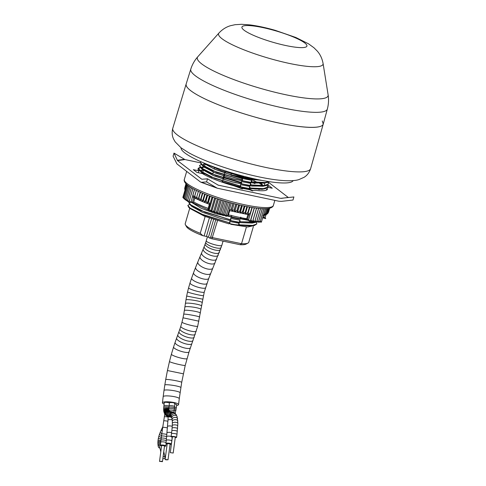 <?xml version="1.0" encoding="UTF-8"?>
<svg xmlns="http://www.w3.org/2000/svg" width="486" height="486" viewBox="0 0 486 486"><rect width="100%" height="100%" fill="white"/><g stroke="black" fill="none" stroke-linecap="round" stroke-linejoin="round"><path stroke-width="0.73" d="M268.527 212.127L269.663 208.239L268.539 212.109A43.619 7.576 -163.7 0 1 268.527 212.127L268.102 212.977M269.511 208.275L268.254 212.576A43.619 7.576 -163.7 0 1 268.236 212.595L267.172 214.022M269.499 208.281L268.236 212.595M269.116 208.36L267.768 212.977L266.121 214.691M269.098 208.36L267.743 212.996A43.619 7.576 -163.7 0 1 267.743 212.996L266.456 214.526M268.503 208.464L267.081 213.318A43.619 7.576 -163.7 0 1 267.051 213.336L264.645 215.201L266.2 213.597A43.619 7.576 -163.7 0 1 266.158 213.603L263.382 215.486M268.472 208.47L267.051 213.336M267.671 208.567L266.2 213.597M267.628 208.573L266.158 213.603M266.632 208.652L265.125 213.804A43.619 7.576 -163.7 0 1 265.077 213.81L262.987 215.529M266.583 208.658L265.077 213.81M265.392 208.701L263.862 213.943A43.619 7.576 -163.7 0 1 263.807 213.943L261.377 222.157L260.387 220.966M265.338 208.701L263.807 213.943M254.366 207.844L252.763 213.33A43.619 7.576 -163.7 0 1 252.665 213.318L252.447 213.797L252.763 213.33M254.269 207.832L252.665 213.318M252.015 207.492L250.412 212.99A43.619 7.576 -163.7 0 1 250.308 212.971L247.732 214.539L247.939 212.589A43.619 7.576 -163.7 0 1 247.836 212.57L245.296 214.119L245.369 212.121A43.619 7.576 -163.7 0 1 245.26 212.103L242.763 213.64L242.702 211.592A43.619 7.576 -163.7 0 1 242.593 211.574L240.151 213.099L239.963 211.009A43.619 7.576 -163.7 0 1 239.847 210.985L237.466 212.51L237.156 210.371A43.619 7.576 -163.7 0 1 237.04 210.347L234.726 211.866L234.301 209.685A43.619 7.576 -163.7 0 1 234.179 209.654L231.95 211.173L231.403 208.944A43.619 7.576 -163.7 0 1 231.287 208.913L229.483 210.42L228.177 215.729M251.918 207.473L250.308 212.971M249.549 207.072L247.939 212.589M249.446 207.054L247.836 212.57M246.985 206.599L245.369 212.121M246.876 206.574L245.26 212.103M244.324 206.064L242.702 211.592M244.209 206.04L242.593 211.574M241.585 205.469L239.963 211.009M241.469 205.444L239.847 210.985M238.778 204.825L237.156 210.371M238.662 204.8L237.04 210.347M235.923 204.132L234.301 209.685M235.801 204.102L234.179 209.654M233.031 203.391L231.403 208.944M232.909 203.361L231.287 208.913M230.115 202.607L228.487 208.166A43.619 7.576 -163.7 0 1 228.365 208.13L225.978 216.392A2.558 0.443 -163.7 0 0 226.045 216.41L227.776 215.104L227.995 215.517M229.993 202.571L228.365 208.13M212.923 197.213L211.301 202.759A43.619 7.576 -163.7 0 1 211.191 202.717L211.015 203.197L211.301 202.759M212.807 197.17L211.191 202.717M210.238 196.241L208.615 201.781A43.619 7.576 -163.7 0 1 208.512 201.739L207.279 203.409L206.021 200.791A43.619 7.576 -163.7 0 1 205.918 200.748L204.819 202.449L203.531 199.795A43.619 7.576 -163.7 0 1 203.434 199.758L202.468 201.49L201.149 198.804A43.619 7.576 -163.7 0 1 201.058 198.762L200.232 200.536L198.895 197.814A43.619 7.576 -163.7 0 1 198.804 197.778L198.118 199.582L196.775 196.836A43.619 7.576 -163.7 0 1 196.69 196.8L196.144 198.64L194.801 195.87A43.619 7.576 -163.7 0 1 194.722 195.834L194.309 197.723L192.985 194.929A43.619 7.576 -163.7 0 1 192.912 194.886L191.113 201.811L193.489 202.662L194.837 198.039M210.128 196.198L208.512 201.739M207.644 195.263L206.021 200.791M207.534 195.22L205.918 200.748M205.147 194.279L203.531 199.795M205.043 194.236L203.434 199.758M202.759 193.294L201.149 198.804M202.668 193.258L201.058 198.762M200.499 192.322L198.895 197.814M200.414 192.28L198.804 197.778M198.379 191.363L196.775 196.836M196.144 198.64L196.69 196.8M196.393 190.421L194.801 195.87M196.32 190.378L194.722 195.834M194.57 189.504L192.985 194.929M194.497 189.467L192.912 194.886M192.906 188.617L191.326 194.005A43.619 7.576 -163.7 0 1 191.265 193.969L188.884 202.243A2.558 0.443 -163.7 0 0 188.933 202.261L192.395 202.522M192.839 188.58L191.265 193.969M186.642 184.425L185.239 189.212A43.619 7.576 -163.7 0 1 185.221 189.188L185.123 189.692L185.239 189.212M186.618 184.407L185.221 189.188M184.905 188.55L186.223 184.036L184.911 188.574A43.619 7.576 -163.7 0 1 184.905 188.55L185.045 190.324M186.004 183.817L184.783 187.991A43.619 7.576 -163.7 0 1 184.783 187.967L184.686 188.75M185.998 183.811L184.783 187.967M185.95 183.763L184.765 188.033M227.187 201.781L223.123 215.596A43.619 7.576 -163.7 0 1 223.05 215.571L227.065 201.745M224.265 200.925L220.201 214.733A43.619 7.576 -163.7 0 1 220.128 214.709L224.149 200.888M221.367 200.032L217.303 213.84A43.619 7.576 -163.7 0 1 217.23 213.816L221.245 199.995M218.5 199.114L214.435 212.917A43.619 7.576 -163.7 0 1 214.369 212.898L218.384 199.072M215.681 198.173L211.617 211.975A43.619 7.576 -163.7 0 1 211.55 211.951L215.565 198.13M191.405 187.766L187.42 201.368A43.619 7.576 -163.7 0 1 187.383 201.344L191.35 187.73M190.087 186.964L186.114 200.505A43.619 7.576 -163.7 0 1 186.083 200.481L190.038 186.928M188.951 186.211L185.002 199.679A43.619 7.576 -163.7 0 1 184.978 199.661L188.908 186.181M187.997 185.53L184.079 198.895A43.619 7.576 -163.7 0 1 184.054 198.877L187.96 185.5M187.225 184.929L183.35 198.16A43.619 7.576 -163.7 0 1 183.331 198.142L187.195 184.905M263.971 208.701L259.992 222.272A43.619 7.576 -163.7 0 1 259.955 222.272L263.91 208.701M262.367 208.652L258.37 222.272A43.619 7.576 -163.7 0 1 258.327 222.272L262.3 208.646M260.599 208.543L256.59 222.205A43.619 7.576 -163.7 0 1 256.541 222.199L254.852 221.409M260.52 208.537L256.535 222.181L255.132 220.468M258.667 208.373L254.646 222.066A43.619 7.576 -163.7 0 1 254.597 222.059L258.582 208.366M256.584 208.142L252.556 221.859A43.619 7.576 -163.7 0 1 252.501 221.853L256.499 208.13M228.475 214.8A39.579 6.871 -163.7 0 0 246.712 218.676L246.517 219.35L248.559 219.897L252.222 207.522M248.698 219.563L250.247 221.567L247.787 219.951M211.617 211.975L213.804 210.967M208.512 209.332L207.905 209.357L208.458 209.023L208.81 210.985A2.558 0.443 16.3 0 0 208.871 211.009L211.137 210.177M187.42 201.368L189.03 201.623M186.114 200.505L187.541 200.761M185.002 199.679L186.235 199.928M184.079 198.895L185.123 199.126M183.35 198.16L184.2 198.361M183.605 197.182L182.851 197.462A2.558 0.443 16.3 0 0 182.845 197.474L183.477 197.632M265.168 217.582L265.721 218.627L262.713 217.777M263.685 214.259L261.401 222.193A2.558 0.443 -163.7 0 1 261.377 222.199L260.168 221.713M259.955 222.272L258.558 221.689M258.327 222.272L256.784 221.586M254.597 222.059L252.781 221.154M252.501 221.853L250.594 220.838M250.247 221.567A2.558 0.443 16.3 0 0 250.308 221.58L252.671 213.646M223.153 215.577L224.951 214.326L225.941 216.337M191.174 194.285L189.005 202.212L191.205 201.502M187.438 201.35L189.285 200.761M186.132 200.487L187.772 199.965M185.014 199.667L186.448 199.205M184.091 198.883L185.312 198.482M183.362 198.142L184.364 197.808M208.184 208.391A39.579 6.871 -163.7 0 1 193.683 201.982M246.712 218.676L247.896 214.63M228.256 208.439L226.142 216.355M227.776 215.104L231.33 202.941M228.39 208.67L228.487 208.166M248.832 214.709L250.047 214.806L250.412 212.99M250.199 221.482L252.447 213.797M248.559 219.897L250.047 214.806M250.363 221.543L254.427 207.856M250.916 219.86L252.489 221.829M253.066 220.17L254.585 222.035M257.039 220.705L258.321 222.248M258.795 220.869L259.949 222.254M263.691 214.423L263.862 213.943M267.725 213.53L268.254 212.576M265.411 214.903L267.081 213.318M265.951 214.782L265.022 215.122M264.925 215.152L263.837 215.407M263.698 215.432L265.125 213.804M262.805 217.461L265.168 217.594L265.994 214.757M231.95 211.173L234.137 203.683M234.726 211.866L236.919 204.381M237.466 212.51L239.653 205.031M240.151 213.099L242.332 205.633M242.763 213.64L244.938 206.192M245.296 214.119L247.465 206.69M247.732 214.539L249.895 207.133M224.951 214.326L228.511 202.158M220.231 214.715L222.126 213.512L223.031 215.541M217.333 213.822L219.314 212.668L220.115 214.678M214.466 212.904L216.525 211.787L217.212 213.785M211.647 211.957L213.779 210.888L214.35 212.868M208.871 211.009L211.088 209.964L211.531 211.92M209.417 204.29C202.881 201.878 197.486 199.503 193.221 197.176L192.608 196.721M208.008 209.223L209.545 204.29L208.615 201.781M191.253 194.528L191.326 194.005M208.767 210.881L211.015 203.197M208.458 209.023L212.011 196.885M208.925 210.979L211.234 203.081M211.088 209.964L214.642 197.814M198.118 199.582L200.268 192.219M200.232 200.536L202.389 193.136M202.468 201.49L204.636 194.072M204.819 202.449L206.993 195.008M207.279 203.409L209.46 195.949M213.779 210.888L217.333 198.725M216.525 211.787L220.085 199.625M219.314 212.668L222.874 200.499M222.126 213.512L225.686 201.344M182.876 197.377L185.172 189.54L182.864 197.438M184.984 190.166L184.911 188.574M184.808 189.504L184.783 187.991M246.596 219.399L241.147 218.676L246.548 219.374M240.795 217.127L241.153 218.657L240.193 219.186L230.838 217.382L231.798 216.865L226.974 215.717M192.019 202.668L201.21 208.306L216.349 213.883L248.036 220.304M254.719 225.413L247.714 227.011L230.704 224.283L251.353 226.142L254.306 225.51L239.349 224.811L238.395 225.328L229.046 223.524L230 223.001L204.163 215.292L188.781 207.376L187.845 205.432L190.725 208.883L200.189 213.682L230.006 222.977L229.647 221.458L238.997 223.262L239.355 224.793L251.718 225.796L256.845 223.925L256.316 222.114L240.254 221.725L239.896 220.194L230.546 218.39L230.899 219.933L205.043 212.218L189.68 204.302L188.744 202.364L191.63 205.821L201.076 210.608L230.905 219.909M189.68 204.308L191.83 206.435L202.121 212.163L220.328 218.39L239.477 222.606L252.246 223.074L255.205 222.436L240.248 221.744L239.294 222.254L229.945 220.456L230.899 219.933M262.264 180.458L231.063 174.948L214.715 169.262L204.861 163.97M264.311 185.84L264.803 182.997L253.078 183.028L234.131 179.127L215.31 172.943L203.926 167.008M263.904 186.065L251.93 186.065L232.624 182.031L213.694 175.719L202.698 169.784M235.789 186.156L221.889 182.05M236.257 182.943L222.788 178.982M259.135 189.631L258.048 188.926M201.326 173.35L202.437 173.356L202.601 172.797L201.933 172.907M201.872 172.913L200.754 173.229M243.146 178.605L238.48 176.953M238.049 176.807L224.587 172.846M203.494 169.748L202.516 169.893L200.937 171.68M200.426 167.47L198.622 168.593L201.496 172.068L210.948 176.861L240.777 186.162L240.412 184.637L249.768 186.442L250.126 187.973L262.47 188.975L267.61 187.104L265.077 188.69L250.12 187.991L249.16 188.507L239.811 186.703L240.77 186.181L214.909 178.465L199.552 170.556L204.806 174.917M223.372 182.584L246.287 188.361L262.118 189.327L265.077 188.69M263.758 185.883L260.994 183.538M254.694 180.008L252.471 178.97M203.409 166.826L201.836 168.612M201.854 168.648L202.595 169.614L212.892 175.343L231.093 181.57L250.241 185.786L263.017 186.26L265.97 185.622L251.013 184.923L250.059 185.439L240.71 183.635L241.664 183.113L215.827 175.403L200.445 167.488L199.515 165.526L202.389 168.994L211.853 173.794L241.67 183.094L241.311 181.57L250.661 183.374L251.019 184.905L263.382 185.907L268.509 184.036L265.97 185.622M204.406 166.637L205.292 163.594L204.308 163.758L202.735 165.544M202.753 165.58L203.494 166.546L213.785 172.275L231.992 178.502L251.141 182.718L263.91 183.186L266.869 182.554L251.912 181.855L250.958 182.371L241.603 180.567L242.563 180.045L216.713 172.336L201.344 164.414L200.408 162.482L201.04 161.771M203.992 163.041L213.585 168.733L229.963 174.589L248.121 179L262.069 180.421M248.583 188.738L252.957 190.7M222.059 181.466L222.746 181.557L222.661 181.199M241.074 182.384L224.04 177.135L241.068 182.402M222.959 178.398L223.645 178.49L223.56 178.131M223.293 176.94L224.246 176.424L223.645 178.49L223.287 176.959M223.858 175.331L224.538 175.422L224.459 175.063M198.829 170.756L199.546 170.556M250.296 179.127L257.908 182.615M224.757 172.263L225.437 172.354L225.352 171.995M199.552 170.556L198.622 168.593M267.968 182.232L268.503 184.054L267.98 182.226M201.022 161.765L200.414 162.458L203.282 165.926L212.753 170.726L242.569 180.027L242.21 178.502L251.56 180.306L251.918 181.837L263.23 182.87L268.989 181.612L266.875 182.554M256.711 179.34L252.811 178.787L251.857 179.304L242.502 177.499L243.462 176.977L221.379 170.647L205.262 163.569M226.184 215.511L224.052 214.952M223.268 214.745L221.13 214.15M220.334 213.919L218.226 213.299M217.43 213.056L215.365 212.418M214.557 212.163L212.68 211.55M211.738 211.228L210.116 210.675M208.95 210.262L192.28 202.607M188.781 207.376L189.856 208.439L204.642 216.319L229.009 223.876M256.839 223.943L254.312 225.51M257.076 221.719L256.675 221.956L257.064 221.713M256.335 222.108L255.211 222.436M205.128 164.153L203.166 164.177M201.326 164.402L199.515 165.526M267.61 187.104L267.087 185.294M204.223 167.251L200.457 167.463L203.361 166.838M266.753 189.971L266.188 188.361M263.527 185.919L259.706 183.544M251.505 179.613L250.375 179.134M248.868 189.51L239.562 187.888M203.336 170.288L201.368 170.313M199.533 170.537L198.817 170.744M223.347 179.498L222.697 179.285M252.987 190.688L248.668 188.756M226.379 215.541L231.804 216.841L231.445 215.322M192.298 202.595L208.646 210.128M210.152 210.663L211.343 211.076M212.71 211.538L214.101 211.993M214.678 212.175L216.902 212.874M217.552 213.075L219.733 213.725M220.462 213.937L222.582 214.533M223.396 214.757L225.431 215.298M188.914 202.03L188.75 202.346M189.662 204.29L187.851 205.414M243.674 176.242L243.462 176.977M189.716 208.3L185.221 223.657A33.109 5.747 16.3 0 0 185.439 224.781A33.109 5.747 16.3 0 0 200.244 233.298L202.814 235.667A8.766 1.525 16.3 0 0 204.108 235.959L206.435 236.451L211.574 218.858M205.153 216.519L200.244 233.298M240.139 244.725L241.53 243.705A33.109 5.747 16.3 0 0 248 243.073L246.031 244.112A31.487 5.468 -163.7 0 1 240.139 244.725L211.92 238.796A31.487 5.468 -163.7 0 1 209.569 238.049L210.693 237.034A33.109 5.747 16.3 0 0 212.546 237.618L241.53 243.705L246.438 226.932M248 243.073A33.109 5.747 16.3 0 0 248.783 242.247L253.364 226.567M202.814 235.667A31.487 5.468 -163.7 0 1 186.533 226.713L185.439 224.781M213.609 219.544L208.451 237.186L209.569 238.049M208.451 237.186L206.435 236.451M210.693 237.034L215.62 220.188M217.473 220.766L211.92 238.796M186.168 83.963L186.15 84.023C185.445 87.474 191.502 92.334 204.32 98.603C217.922 105.122 234.55 111.203 254.202 116.853C287.469 126.56 321.44 130.789 323.233 124.112L322.285 120.978M222.746 181.557L222.837 181.254M224.538 175.422L224.629 175.118M225.437 172.354L225.528 172.05M238.395 225.328L238.997 223.262M239.294 222.254L239.896 220.194M240.193 219.186L240.649 217.625M239.811 186.703L240.011 186.01M249.16 188.507L249.768 186.442M240.916 182.924L241.311 181.57M250.059 185.439L250.661 183.374M241.815 179.85L242.21 178.502M250.958 182.371L251.56 180.306M251.857 179.304L252.143 178.326M198.337 172.724L198.895 170.829L193.325 169.657L196.933 172.427L202.504 173.599A36.195 6.288 -163.7 0 0 233.815 185.78A24.343 4.228 16.3 0 1 241.153 188.538L242.538 188.872M240.625 188.319A4.222 1.695 101.9 0 1 241.506 187.997A4.222 1.695 101.9 0 1 241.803 188.143L249.95 189.85L252.513 190.925A24.343 4.228 16.3 0 1 255.478 190.324A36.195 6.288 -163.7 0 0 267.531 189.109A36.195 6.288 -163.7 0 0 267.215 187.748M249.95 189.85A4.222 1.695 -78.1 0 0 249.646 189.71L241.506 187.997M280.659 198.343L293.884 196.945L280.659 198.343L217.85 185.069M201.921 179.243L207.498 178.812L218.421 185.275M184.929 159.56L174 153.096L177.536 160.617L184.929 159.56L200.372 162.804M293.884 196.945L292.979 200.044L281.437 201.362L278.964 201.247L217.272 188.21L206.593 181.91L207.498 178.812M206.593 181.91L201.49 182.305L200.463 181.977L176.947 163.922L173.095 156.194L174 153.096M254.95 183.647A36.195 6.288 16.3 0 0 253.607 183.052M242.162 178.672A36.195 6.288 16.3 0 0 230.874 175.197M203.191 170.209A36.195 6.288 16.3 0 0 199.497 170.477M199.473 170.483A36.195 6.288 16.3 0 0 198.75 170.659M268.272 182.104L288.052 197.286M241.803 188.143L242.581 188.738M223.748 176.023L223.177 177.979M231.275 173.824L231.038 174.626M198.895 170.829A36.195 6.288 -163.7 0 1 198.057 168.794A36.195 6.288 -163.7 0 1 200.372 167.415M200.396 167.409A36.195 6.288 -163.7 0 1 201.447 167.251M260.484 182.827A36.195 6.288 -163.7 0 1 261.656 183.465M268.102 187.371L268.655 185.476L272.263 188.246L267.555 187.256M267.324 185.196L268.655 185.476M201.666 179.146L177.536 160.617M181.053 147.811A58.429 10.145 16.3 0 0 258.023 179.613A58.429 10.145 16.3 0 0 293.161 180.592M164.481 446.294A2.758 0.583 -173.6 0 0 165.835 445.948A2.758 0.583 -173.6 0 0 163.162 445.061A2.758 0.583 -173.6 0 0 160.356 445.328A2.758 0.583 -173.6 0 0 161.583 445.966M164.547 445.802L161.644 445.474M169.426 402.955A2.758 0.583 -173.6 0 0 166.37 402.335A2.758 0.583 -173.6 0 0 164.268 402.663L163.916 405.816A2.758 0.583 -173.6 0 1 166.018 405.488A2.758 0.583 -173.6 0 1 169.067 406.108M175.252 437.558A2.758 0.462 -172.4 0 0 176.588 437.339A2.758 0.462 -172.4 0 0 173.915 436.519A2.758 0.462 -172.4 0 0 171.121 436.61A2.758 0.462 -172.4 0 0 172.354 437.175M168.861 408.562L168.788 410.305L169.711 411.435M163.812 411.593L163.667 410.19A2.758 1.33 177.9 0 1 165.635 408.835A2.758 1.33 177.9 0 1 168.757 409.309L168.721 409.82A2.758 1.786 170 0 0 165.519 409.54A2.758 1.786 170 0 0 163.812 411.593L165.027 414.503L166.115 415.585L168.46 416.684A2.758 2.527 104.5 0 0 168.563 416.709M173.192 453.031L175.3 437.169L174.474 436.835L172.402 436.786L170.294 452.648L173.192 453.031L170.294 452.648M174.917 403.447L174.565 406.6A2.758 0.583 6.4 0 0 171.886 405.713A2.758 0.583 6.4 0 0 169.079 405.986L169.438 402.833A2.758 0.583 6.4 0 1 169.705 402.621C172.888 402.451 174.535 402.797 174.65 403.659M176.655 405.482A8.116 1.713 -173.6 0 0 178.569 404.613A8.116 1.713 -173.6 0 0 170.695 402.007A8.116 1.713 -173.6 0 0 162.439 402.797A8.116 1.713 -173.6 0 0 164.11 404.066M175.215 413.41L176.734 404.747A2.758 0.583 -173.6 0 0 174.863 403.975M167.166 444.083A2.758 0.583 6.4 0 1 165.939 443.445A2.758 0.583 6.4 0 1 169.869 443.353A2.758 0.583 6.4 0 1 171.424 444.064A2.758 0.583 6.4 0 1 170.07 444.411M167.233 443.59L170.13 443.918M160.459 444.398A2.758 1.908 167.1 0 0 158.327 446.841A2.758 1.908 167.1 0 0 159.876 448.11A2.758 1.908 167.1 0 0 159.955 448.128M160.362 445.389A1.458 1.008 167.1 0 0 159.596 446.549L160.805 451.81M165.945 459.829L165.125 459.452L168.022 459.78L165.945 459.829M161.613 461.287L159.536 461.336L162.433 461.664L161.613 461.287M163.083 456.785A1.458 1.008 -12.9 0 1 164.25 456.664A1.458 1.008 -12.9 0 1 165.07 457.338A1.458 1.008 -12.9 0 1 164.42 458.432A1.458 1.008 -12.9 0 1 162.84 458.608M323.239 124.094A71.412 12.399 -163.7 0 1 251.207 115.99A71.412 12.399 -163.7 0 1 186.156 84.005L190.791 69.127A71.138 12.35 -163.7 0 0 255.593 100.985A71.138 12.35 -163.7 0 0 327.345 109.058L323.239 124.094M274.845 200.378L273.357 205.475A46.377 8.055 -163.7 0 1 226.585 200.189A46.377 8.055 -163.7 0 1 184.328 179.443L186.685 171.4M193.841 197.516L192.377 202.516M240.127 187.772A36.073 6.263 16.3 0 0 232.284 185.251M230.358 184.686A36.073 6.263 16.3 0 0 228.815 184.243M240.345 187.183A39.579 6.871 16.3 0 0 222.047 181.831M248.765 214.763L247.289 219.806M264.42 215.286L263.71 217.716M172.779 128.292A71.825 12.472 16.3 0 0 266.662 167.627A71.825 12.472 16.3 0 0 310.645 168.612C309.363 172.518 307.182 175.41 304.108 177.293L298.896 179.595C295.913 180.579 291.181 180.932 284.693 180.652C277.549 180.239 269.135 179.018 259.451 176.977C245.321 173.976 231.202 169.985 217.096 165.015C205.56 160.921 196.028 156.79 188.495 152.61L181.108 147.853L175.173 141.869L173.63 139.178C172.032 135.928 171.752 132.301 172.779 128.292L186.138 84.066M209.332 218.08L204.108 235.959M281.364 198.379L288.344 197.377M184.285 159.311L177.305 160.313M216.07 187.639L201.49 182.305M168.934 407.414A2.758 0.711 -174.9 0 0 165.872 406.806A2.758 0.711 -174.9 0 0 163.764 407.304L163.916 405.816M166.115 415.585A2.758 2.485 126.3 0 1 169.383 411.138L172.797 412.019L175.118 413.319L177.098 416.563L177.864 423.415L176.971 434.381A2.758 0.51 -172.9 0 0 174.292 433.53A2.758 0.51 -172.9 0 0 171.491 433.7L171.121 436.61M177.311 431.41A2.758 0.608 -173.8 0 0 174.638 430.511A2.758 0.608 -173.8 0 0 171.825 430.821L171.491 433.7M177.584 428.67A2.758 0.723 -175 0 0 174.899 427.71A2.758 0.723 -175 0 0 172.087 428.19L171.825 430.821M177.779 425.924A2.758 0.905 -176.9 0 0 175.069 424.873A2.758 0.905 -176.9 0 0 172.269 425.627L172.087 428.19M177.864 423.415A2.758 1.106 -179.2 0 0 175.118 422.273A2.758 1.106 -179.2 0 0 172.348 423.342L172.269 425.627M177.815 420.931A2.758 1.403 176.8 0 0 174.978 419.685A2.758 1.403 176.8 0 0 172.305 421.24L172.348 423.342M177.584 418.701A2.758 1.719 171.4 0 0 174.602 417.413A2.758 1.719 171.4 0 0 172.129 419.521L172.305 421.24M177.098 416.563A2.758 2.066 162.2 0 0 173.842 415.445A2.758 2.066 162.2 0 0 171.844 418.252L172.129 419.521M176.327 414.807A2.758 2.315 149.4 0 0 172.773 414.224A2.758 2.315 149.4 0 0 171.576 417.614L171.844 418.252M175.118 413.319A2.758 2.46 131.7 0 0 171.443 417.431L171.576 417.614M173.873 412.462A2.758 2.509 116.7 0 0 170.386 413.799A2.758 2.509 116.7 0 0 171.388 417.389L171.443 417.431M172.797 412.019A2.758 2.521 108.1 0 0 169.535 413.853A2.758 2.521 108.1 0 0 171.078 417.261L171.388 417.389M171.479 411.678A2.758 2.527 100.6 0 0 170.41 417.091A2.758 2.527 100.6 0 0 170.465 417.103L171.078 417.261M170.525 411.496A2.758 2.527 101.1 0 0 167.518 413.701A2.758 2.527 101.1 0 0 169.456 416.909L170.465 417.103M169.845 411.344A2.758 2.527 104.5 0 0 166.704 413.379A2.758 2.527 104.5 0 0 168.46 416.684L169.456 416.909M169.517 411.223A2.758 2.515 115.4 0 0 166.066 412.638A2.758 2.515 115.4 0 0 167.154 416.21M169.067 410.804A2.758 2.387 142.6 0 0 165.556 411.113A2.758 2.387 142.6 0 0 165.027 414.503M168.788 410.305A2.758 2.187 156.9 0 0 165.447 410.354A2.758 2.187 156.9 0 0 164.268 413.185M168.824 408.532A2.758 0.996 -177.9 0 0 165.738 407.961A2.758 0.996 -177.9 0 0 163.667 408.854L163.764 407.304M169.079 405.986L168.921 407.487A2.758 0.662 5.6 0 1 171.734 407.098A2.758 0.662 5.6 0 1 174.413 408.027L174.018 412.699M168.794 409.036A2.758 0.717 5.1 0 1 168.788 408.969A2.758 0.717 5.1 0 1 171.594 408.495A2.758 0.717 5.1 0 1 174.28 409.455M168.818 410.397A2.758 0.765 4.6 0 1 171.916 410.141A2.758 0.765 4.6 0 1 174.146 411.077M171.831 411.751A2.758 0.796 4.3 0 1 173.958 412.505M172.178 437.096L171.777 440.911A2.758 0.583 6.4 0 0 170.228 440.201A2.758 0.583 6.4 0 0 166.297 440.292L167.962 420.244A2.758 0.826 3.9 0 1 171.923 419.764A2.758 0.826 3.9 0 1 172.172 419.819M167.512 426.55A2.758 0.802 4.2 0 1 171.473 426.107A2.758 0.802 4.2 0 1 172.226 426.313M167.014 432.862A2.758 0.741 4.8 0 1 170.969 432.522A2.758 0.741 4.8 0 1 171.613 432.692M166.68 436.58A2.758 0.686 5.4 0 1 170.629 436.325A2.758 0.686 5.4 0 1 171.139 436.446M166.042 442.57A2.758 0.583 -173.6 0 0 163.023 441.859A2.758 0.583 -173.6 0 0 160.708 442.175L160.356 445.328M166.255 440.68A2.758 0.522 -173 0 0 163.235 439.982A2.758 0.522 -173 0 0 160.939 440.219L160.708 442.175M166.461 438.761A2.758 0.48 -172.6 0 0 163.436 438.08A2.758 0.48 -172.6 0 0 161.188 438.269L160.939 440.219M166.674 436.659A2.758 0.443 -172.3 0 0 163.63 436.009A2.758 0.443 -172.3 0 0 161.467 436.149L161.188 438.269M166.868 434.539A2.758 0.419 -172 0 0 163.825 433.919A2.758 0.419 -172 0 0 161.759 434.034L161.467 436.149M167.409 427.917A2.758 0.352 -171.4 0 0 164.45 427.388A2.758 0.352 -171.4 0 0 162.719 427.455L161.759 434.034M167.889 421.253A2.758 0.328 -171.2 0 0 165.149 420.821A2.758 0.328 -171.2 0 0 163.727 420.888L162.719 427.455M168.174 417.079A2.758 0.328 -171.2 0 0 164.365 416.794L164.772 414.139M176.382 407.9A2.758 0.583 -173.6 0 0 174.51 407.128M221.136 247.562A8.116 2.126 -161.3 0 1 212.765 246.973A8.116 2.126 -161.3 0 1 205.76 242.356L206.252 240.801A8.116 1.409 -163.7 0 0 213.646 244.428A8.116 1.409 -163.7 0 0 221.829 245.357L208.767 278.387L204.248 292.11L197.711 326.215L189.042 351.919L185.233 365.387L181.709 382.342L179.273 398.684A8.116 1.476 -172.8 0 0 171.406 396.199A8.116 1.476 -172.8 0 0 163.175 396.649L162.439 402.797M180.069 392.743A8.116 1.203 -171.9 0 0 172.208 390.416A8.116 1.203 -171.9 0 0 164.001 390.458L163.175 396.649M180.853 387.542A8.116 0.936 -171.1 0 0 172.98 385.355A8.116 0.936 -171.1 0 0 164.815 385.021L164.001 390.458M181.709 382.342A8.116 0.632 -170.1 0 0 173.824 380.331A8.116 0.632 -170.1 0 0 165.72 379.554L164.815 385.021M183.337 373.807L167.439 370.532L165.72 379.554M185.233 365.387A8.116 0.626 -166.2 0 1 177.208 364.057A8.116 0.626 -166.2 0 1 169.474 361.517L167.439 370.532M187.031 358.571A8.116 1.245 -164.2 0 1 178.884 357.568A8.116 1.245 -164.2 0 1 171.412 354.16L169.474 361.517M189.042 351.919A8.116 1.865 -162.2 0 1 180.743 351.214A8.116 1.865 -162.2 0 1 173.587 346.955L171.412 354.16M190.427 347.757A8.116 2.23 -160.9 0 1 182.031 347.211A8.116 2.23 -160.9 0 1 175.088 342.454L173.587 346.955M191.897 343.608A8.116 2.46 -160.1 0 1 183.429 343.159A8.116 2.46 -160.1 0 1 176.637 338.08L175.088 342.454M193.051 340.455A8.116 2.564 -159.7 0 1 184.546 340.048A8.116 2.564 -159.7 0 1 177.827 334.83L176.637 338.08M194.242 337.199A8.116 2.46 -160.1 0 1 185.774 336.749A8.116 2.46 -160.1 0 1 178.976 331.677L177.827 334.83M195.275 334.265A8.116 2.223 -160.9 0 1 186.879 333.718A8.116 2.223 -160.9 0 1 179.935 328.961L178.976 331.677M196.301 331.148A8.116 1.719 -162.7 0 1 188.039 330.371A8.116 1.719 -162.7 0 1 180.804 326.313L179.935 328.961M197.711 326.215A8.116 0.881 -165.4 0 1 189.637 325.025A8.116 0.881 -165.4 0 1 182.007 322.121L180.804 326.313M198.902 321.191L183.028 317.801L182.007 322.121M199.71 317.079A8.116 0.535 -169.8 0 0 191.818 315.116A8.116 0.535 -169.8 0 0 183.738 314.205L183.028 317.801M200.39 313.051A8.116 0.917 -171 0 0 192.517 310.876A8.116 0.917 -171 0 0 184.358 310.518L183.738 314.205M200.943 309.424A8.116 1.136 -171.7 0 0 193.076 307.122A8.116 1.136 -171.7 0 0 184.88 307.079L184.358 310.518M201.459 305.919A8.116 1.069 -171.5 0 0 193.592 303.659A8.116 1.069 -171.5 0 0 185.409 303.519L184.88 307.079M202 302.468A8.116 0.838 -170.8 0 0 194.121 300.336A8.116 0.838 -170.8 0 0 185.98 299.862L185.409 303.519M202.589 299.151L186.654 296.059L185.98 299.862M203.348 295.634A8.116 0.468 -166.7 0 1 195.342 294.218A8.116 0.468 -166.7 0 1 187.553 291.892L186.654 296.059M204.248 292.11A8.116 1.1 -164.7 0 1 196.125 291.029A8.116 1.1 -164.7 0 1 188.592 287.827L187.553 291.892M205.523 287.755A8.116 1.756 -162.6 0 1 197.255 287.001A8.116 1.756 -162.6 0 1 190.038 282.888L188.592 287.827M206.945 283.441A8.116 2.217 -161 0 1 198.549 282.888A8.116 2.217 -161 0 1 191.599 278.15L190.038 282.888M208.767 278.387A8.116 2.661 -159.4 0 1 200.232 278.022A8.116 2.661 -159.4 0 1 193.574 272.67L191.599 278.15M210.699 273.387A8.116 2.94 -158.3 0 1 202.073 273.12A8.116 2.94 -158.3 0 1 195.621 267.391L193.574 272.67M212.838 268.126A8.116 3.165 -157.4 0 1 204.132 267.932A8.116 3.165 -157.4 0 1 197.851 261.893L195.621 267.391M215.049 262.847A8.116 3.226 -157.2 0 1 206.319 262.671A8.116 3.226 -157.2 0 1 200.092 256.547L197.851 261.893M216.647 259.044A8.116 3.22 -157.2 0 1 207.917 258.868A8.116 3.22 -157.2 0 1 201.684 252.756L200.092 256.547M218.263 255.138A8.116 3.056 -157.8 0 1 209.594 254.913A8.116 3.056 -157.8 0 1 203.233 249.02L201.684 252.756M219.35 252.428A8.116 2.886 -158.5 0 1 210.742 252.143A8.116 2.886 -158.5 0 1 204.242 246.487L203.233 249.02M220.431 249.561A8.116 2.491 -160 0 1 211.957 249.13A8.116 2.491 -160 0 1 205.183 244.008L204.242 246.487M160.587 443.287A2.758 1.689 172 0 0 158.053 445.346L158.327 446.841M160.708 442.193A2.758 1.367 177.4 0 0 157.901 443.688L158.053 445.346M160.817 441.252A2.758 1.027 -178.3 0 0 157.889 442.193L157.901 443.688M160.927 440.298A2.758 0.632 -174.1 0 0 157.999 440.626L157.889 442.193M161.103 438.888L158.339 438.378L157.999 440.626M161.309 437.339A2.758 0.425 -164.2 0 1 158.867 436.209L158.339 438.378M161.54 435.602A2.758 0.826 -160.2 0 1 159.566 434.016L158.867 436.209M161.802 433.719A2.758 1.075 -157.5 0 1 160.35 431.999L159.566 434.016M162.196 430.973A2.758 1.318 -154.3 0 1 161.51 429.399L160.35 431.999M162.676 427.741A2.758 1.458 -152.3 0 1 162.713 427.006L161.51 429.399M175.325 413.045A2.758 0.498 -163.5 0 1 174.96 413.179M175.956 410.548L174.219 410.178M176.199 409.218A2.758 0.304 -171 0 0 174.359 408.629M275.179 30.685A33.838 5.875 -163.7 0 1 302.201 47.622A33.838 5.875 -163.7 0 1 245.892 31.45A33.838 5.875 -163.7 0 1 275.179 30.685M218.949 33.018C222.412 29.33 226.33 26.876 230.71 25.655L235.109 24.695L241.651 24.3L250.102 24.926C257.738 25.922 266.091 27.72 275.173 30.326L295.846 37.489L308.47 43.783L313.938 47.743L317.218 51.024C320.207 54.396 322.163 58.545 323.081 63.466A54.432 9.453 -163.7 0 1 268.144 58.059A54.432 9.453 -163.7 0 1 218.949 33.018L197.826 56.716C194.607 60.337 192.262 64.474 190.791 69.127M323.081 63.466L328.111 94.813A68.101 11.828 -163.7 0 1 259.372 88.051A68.101 11.828 -163.7 0 1 197.826 56.716M273.357 205.475C273.436 205.681 272.834 207.85 268.059 208.524C265.32 208.846 261.656 208.737 257.064 208.196C247.246 206.987 235.965 204.46 223.226 200.609C212.582 197.334 203.591 193.914 196.247 190.348C192.304 188.416 189.297 186.612 187.225 184.929C183.471 181.74 184.151 179.565 184.328 179.443M229.684 210.669L228.189 215.778M229.678 210.669L249.227 214.83M207.905 209.357L209.399 204.248M182.864 197.401L185.123 189.674M200.445 167.488L202.595 169.614M201.344 164.42L203.494 166.546M203.913 163.01L204.387 163.478M323.22 124.155L310.645 168.612M202.607 172.773L203.5 169.729M221.883 182.074L222.187 181.041M223.092 177.955L223.663 175.993M223.985 174.887L224.562 172.925M224.568 172.888L224.878 171.837M211.544 178.119L211.799 177.238M212.704 174.146L213.299 172.111M214.198 169.043L214.49 168.035M217.291 188.222L200.882 182.214M176.971 434.381L176.588 437.339M163.667 410.19L163.667 408.854M174.565 406.6L174.413 408.027M168.921 407.487L168.739 409.485M167.962 420.244L168.229 416.283M166.297 440.292L165.939 443.445M171.777 440.911L171.424 444.064M166.097 443.669L165.835 445.948M163.727 420.888L164.365 416.794M179.273 398.684L178.569 404.613M205.76 242.356L205.183 244.008M221.829 245.357L223.062 241.135M206.252 240.801L207.443 236.731M165.125 459.416L167.239 443.554M168.035 459.695L170.143 443.833M159.523 461.421L161.631 445.559M162.427 461.7L164.541 445.838M165.07 457.338L163.764 451.664M328.111 94.813C328.87 99.6 328.615 104.35 327.345 109.058"/></g></svg>
